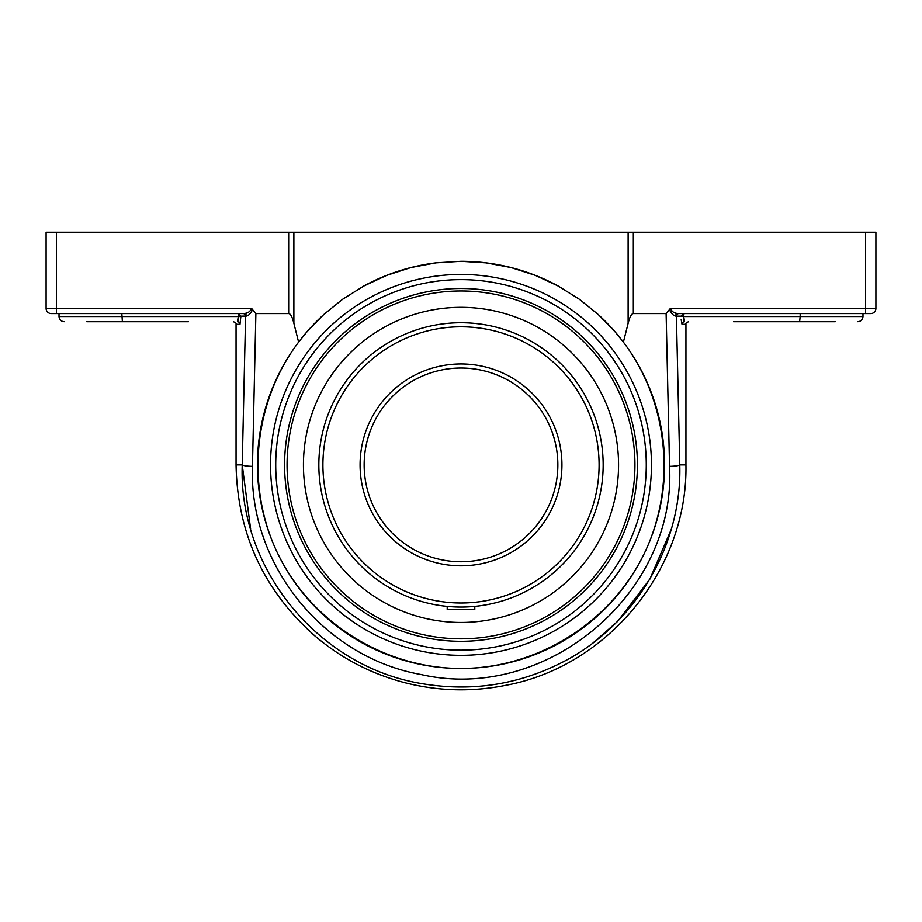 <?xml version="1.0" encoding="UTF-8"?>
<svg xmlns="http://www.w3.org/2000/svg" width="922" height="922" viewBox="0 0 922 922"><rect width="100%" height="100%" fill="white"/><g stroke="black" fill="none" stroke-linecap="round" stroke-linejoin="round"><path stroke-width="1.38" d="M323.749 314.54A203.589 203.589 0 0 0 461 668.485C385.223 668.427 312.546 623.41 278.732 555.586C245.022 487.715 252.951 402.591 298.601 342.108L307.21 331.494L323.714 314.563L342.558 299.304L363.706 286.062L386.687 275.355L411.005 267.541L436.014 262.851L461 261.306L485.986 262.851L510.995 267.541L535.313 275.355L558.294 286.062L579.442 299.304L598.286 314.563L614.79 331.494L623.387 342.108C669.049 402.591 676.979 487.715 643.268 555.586C609.454 623.41 536.777 668.427 461 668.485A203.589 203.589 0 0 0 598.251 314.54M558.329 286.085A203.589 203.589 0 0 0 461 261.306M436.071 262.839A203.589 203.589 0 0 0 363.671 286.085M461 655.335A190.439 190.439 0 0 0 625.934 369.676A190.439 190.439 0 0 0 296.066 369.676A190.439 190.439 0 0 0 461 655.335M623.399 342.108L628.124 323.334C629.738 316.903 631.478 313.653 633.333 313.584L666.122 313.584L669.545 466.371C676.518 593.053 546.435 703.325 420.755 674.478C323.392 657.029 248.744 564.252 252.455 466.371L255.878 313.584L288.667 313.584C290.522 313.653 292.262 316.903 293.876 323.334L298.601 342.108M681.197 319.646L682.015 324.302A2.582 2.57 90 0 1 684.573 321.709L683.686 316.546L683.951 320.188M683.686 313.595L681.116 316.165L683.686 316.546L683.997 313.584M677.128 313.503L678.961 313.584A2.582 2.547 -90 0 0 676.414 316.165L681.116 316.165M683.997 320.43L684.239 321.305M733.532 313.584L677.854 313.584A2.582 2.328 -90 0 0 675.526 316.062C673.475 315.693 671.423 313.561 669.384 309.665L666.122 313.584M733.532 321.709L799.616 321.709L800.169 316.546L862.98 316.546L862.98 313.584L870.737 313.584A5.163 5.163 0 0 0 875.9 308.409L865.574 308.409L865.574 313.584L677.854 313.584C674.408 313.411 671.908 311.694 670.375 308.409L669.384 309.665M671.158 310.645L672.599 311.624M673.855 312.304L675.181 312.892M676.252 313.284L676.932 313.457M238.003 313.584L240.884 316.165L246.474 316.062L245.586 316.165L242.221 464.895C238.406 567.572 316.707 664.82 418.795 683.11C472.433 692.814 523.016 684.412 570.534 657.905C638.52 619.008 682.049 542.528 679.779 464.895L676.414 316.165M245.586 316.165A2.582 2.547 90 0 0 243.039 313.584L244.146 313.584A2.582 2.328 90 0 1 246.474 316.062C248.525 315.693 250.577 313.561 252.616 309.665L251.625 308.409C250.093 311.694 247.592 313.411 244.146 313.584L56.426 313.584L56.426 308.409L46.1 308.409A5.163 5.163 0 0 0 51.263 313.584L56.426 313.584M238.049 320.188L238.314 316.546L237.427 321.709A2.582 2.57 -90 0 1 239.985 324.302L240.884 316.165M237.749 321.317L238.003 320.395M245.045 313.468L246.52 313.007M250.911 310.587L251.625 308.409L56.426 308.409L56.426 232.229L46.1 232.229L46.1 308.409M121.831 313.584L122.384 321.709L86.772 321.709L188.468 321.709M255.878 313.584L252.616 309.665M799.616 321.709L835.228 321.709L799.616 321.709M800.169 313.584L800.169 316.546L683.686 316.546M641.516 404.228L641.977 405.611M280.484 525.563L280.023 524.18M461 288.482A176.413 176.413 0 0 1 613.775 553.108A176.413 176.413 0 0 1 308.225 553.108A176.413 176.413 0 0 1 461 288.482M56.426 232.229L288.667 232.229L288.667 313.584M875.9 308.409L875.9 232.229L628.124 232.229L628.124 323.334M293.876 323.334L293.876 232.229L288.667 232.229M293.876 232.229L628.124 232.229M671.366 529.124L649.895 579.097L617.798 621.232L592.961 643.003M250.634 529.124L242.221 464.895A10.326 1.475 1.1 0 0 252.455 466.371M468.676 561.452L461 561.752A96.856 96.856 0 0 1 364.144 464.895A96.856 96.856 0 0 1 461 368.039A96.856 96.856 0 0 0 364.144 464.895A96.856 96.856 0 0 0 461 561.752L453.324 561.452M461 622.454A157.558 157.558 0 0 0 618.558 464.895A157.558 157.558 0 0 0 461 307.337A157.558 157.558 0 0 0 303.442 464.895A157.558 157.558 0 0 0 461 622.454M449.556 606.595L447.205 606.388L447.205 609.477L474.795 609.477L474.795 606.388L472.444 606.595M453.267 561.452L449.556 561.083M449.567 561.083L451.25 561.268M455.722 561.613L463.651 561.717M472.433 561.083L473.747 560.91M319.047 457.197L318.931 459.617M319.3 476.34L319.404 477.619M319.404 477.654L319.508 478.691M319.047 472.594L318.931 470.174M364.144 464.895A96.856 96.856 0 0 1 509.428 381.017A96.856 96.856 0 0 1 509.428 548.774A96.856 96.856 0 0 1 364.144 464.895A96.856 96.856 0 0 1 509.428 381.017A96.856 96.856 0 0 1 509.428 548.774A96.856 96.856 0 0 1 364.144 464.895M453.301 606.849L455.722 606.964M458.326 607.033L461 607.056M318.839 464.895A142.161 142.161 0 0 0 461 607.056A142.161 142.161 0 0 0 603.161 464.895A142.161 142.161 0 0 0 461 322.735A142.161 142.161 0 0 0 318.839 464.895A142.161 142.161 0 0 0 461 607.056A142.161 142.161 0 0 0 603.161 464.895A142.161 142.161 0 0 0 461 322.735A142.161 142.161 0 0 0 318.839 464.895M682.015 324.302L685.945 324.302C685.23 323.783 686.095 322.919 688.527 321.709M669.545 466.371A10.326 1.475 178.9 0 0 679.779 464.895L685.945 464.895C687.847 568.597 608.555 665.995 506.616 685.161C472.583 692.099 438.734 691.304 405.058 682.764C371.439 674.028 341.394 658.423 314.909 635.938C263.669 590.437 237.38 533.423 236.055 464.895L242.221 464.895M238.314 313.595L238.314 316.546L240.884 316.546M233.473 321.709C235.905 322.919 236.77 323.783 236.055 324.302L239.985 324.302M238.314 316.546L59.02 316.546C59.319 319.68 61.048 321.409 64.183 321.709M865.574 232.229L865.574 308.409L670.375 308.409M461 279.62A185.276 185.276 0 0 1 621.451 557.533A185.276 185.276 0 0 1 300.549 557.533A185.276 185.276 0 0 1 461 279.62M633.333 313.584L633.333 232.229M634.935 464.895A173.935 173.935 0 0 1 461 638.831A173.935 173.935 0 0 1 287.065 464.895A173.935 173.935 0 0 1 461 290.96A173.935 173.935 0 0 1 634.935 464.895M360.076 464.895A100.924 100.924 0 0 0 511.468 552.301A100.924 100.924 0 0 0 511.468 377.49A100.924 100.924 0 0 0 360.076 464.895M322.907 464.895A138.093 138.093 0 0 1 461 326.803A138.093 138.093 0 0 1 599.093 464.895A138.093 138.093 0 0 1 461 602.988A138.093 138.093 0 0 1 322.907 464.895M685.945 324.302L685.945 464.895M862.98 316.546C862.681 319.68 860.952 321.409 857.817 321.709M59.02 313.584L59.02 316.546M236.055 324.302L236.055 464.895"/></g></svg>
